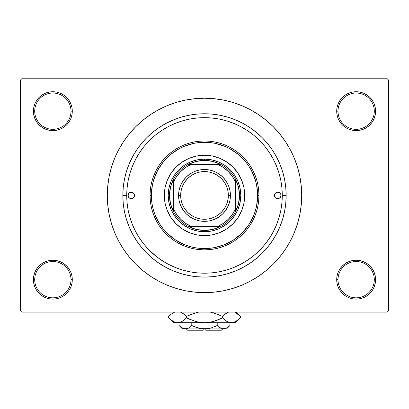 <?xml version="1.0" encoding="UTF-8"?>
<svg xmlns="http://www.w3.org/2000/svg" width="409" height="409" viewBox="0 0 409 409"><rect width="100%" height="100%" fill="white"/><g stroke="black" fill="none" stroke-linecap="round" stroke-linejoin="round"><path stroke-width="0.61" d="M375.217 283.468L375.59 279.674A19.443 19.443 0 0 1 356.147 299.117A19.443 19.443 0 0 1 336.704 279.674L338.003 279.674A18.144 18.144 0 0 0 356.147 297.824A18.144 18.144 0 0 0 374.291 279.674A18.144 18.144 0 0 0 356.147 261.53A18.144 18.144 0 0 0 338.003 279.674L336.704 279.674A19.443 19.443 0 0 1 356.147 260.231A19.443 19.443 0 0 1 375.59 279.674L374.291 279.674A18.144 18.144 0 0 1 356.147 297.824A18.144 18.144 0 0 1 338.003 279.674A18.144 18.144 0 0 1 356.147 261.53A18.144 18.144 0 0 1 374.291 279.674L375.59 279.674L375.217 275.881L374.107 272.236L372.313 268.871L369.894 265.927L366.95 263.508L363.586 261.714L359.94 260.605L356.147 260.231L352.353 260.605L348.708 261.714L345.344 263.508L342.399 265.927L339.981 268.871L338.187 272.236L337.077 275.881L336.704 279.674L337.077 283.468L338.187 287.118L339.981 290.477L342.399 293.422L345.344 295.84L348.708 297.64L352.353 298.744L356.147 299.117L359.94 298.744L363.586 297.64L366.95 295.84L369.894 293.422L372.313 290.477L374.107 287.118L375.217 283.468L375.59 279.674L375.217 275.881M33.783 275.881L33.41 279.674L34.709 279.674A18.144 18.144 0 0 0 52.853 297.824A18.144 18.144 0 0 0 70.997 279.674A18.144 18.144 0 0 0 52.853 261.53A18.144 18.144 0 0 0 34.709 279.674L33.41 279.674A19.443 19.443 0 0 1 52.853 260.231A19.443 19.443 0 0 1 72.296 279.674L70.997 279.674A18.144 18.144 0 0 1 52.853 297.824A18.144 18.144 0 0 1 34.709 279.674A18.144 18.144 0 0 1 52.853 261.53A18.144 18.144 0 0 1 70.997 279.674L72.296 279.674L71.923 275.881L70.813 272.236L69.019 268.871L66.601 265.927L63.656 263.508L60.292 261.714L56.646 260.605L52.853 260.231L49.06 260.605L45.414 261.714L42.05 263.508L39.106 265.927L36.687 268.871L34.893 272.236L33.783 275.881L33.41 279.674L33.783 283.468L34.893 287.118L36.687 290.477L39.106 293.422L42.05 295.84L45.414 297.64L49.06 298.744L52.853 299.117L56.646 298.744L60.292 297.64L63.656 295.84L66.601 293.422L69.019 290.477L70.813 287.118L71.923 283.468L72.296 279.674A19.443 19.443 0 0 1 52.853 299.117A19.443 19.443 0 0 1 33.41 279.674L33.783 283.468L34.893 287.118L36.687 290.477M33.783 107.388L33.41 111.176L34.709 111.176A18.144 18.144 0 0 0 52.853 129.326A18.144 18.144 0 0 0 70.997 111.176A18.144 18.144 0 0 0 52.853 93.032A18.144 18.144 0 0 0 34.709 111.176L33.41 111.176A19.443 19.443 0 0 1 52.853 91.739A19.443 19.443 0 0 1 72.296 111.176L70.997 111.176A18.144 18.144 0 0 1 52.853 129.326A18.144 18.144 0 0 1 34.709 111.176A18.144 18.144 0 0 1 52.853 93.032A18.144 18.144 0 0 1 70.997 111.176L72.296 111.176L71.923 107.388L70.813 103.738L69.019 100.379L66.601 97.429L63.656 95.016L60.292 93.216L56.646 92.112L52.853 91.739L49.06 92.112L45.414 93.216L42.05 95.016L39.106 97.429L36.687 100.379L34.893 103.738L33.783 107.388L33.41 111.176L33.783 114.97L34.893 118.62L36.687 121.979L39.106 124.924L42.05 127.342L45.414 129.142L49.06 130.246L52.853 130.619L56.646 130.246L60.292 129.142L63.656 127.342L66.601 124.924L69.019 121.979L70.813 118.62L71.923 114.97L72.296 111.176A19.443 19.443 0 0 1 52.853 130.619A19.443 19.443 0 0 1 33.41 111.176L33.783 114.97M375.217 114.97L375.59 111.176A19.443 19.443 0 0 1 356.147 130.619A19.443 19.443 0 0 1 336.704 111.176L338.003 111.176A18.144 18.144 0 0 0 356.147 129.326A18.144 18.144 0 0 0 374.291 111.176A18.144 18.144 0 0 0 356.147 93.032A18.144 18.144 0 0 0 338.003 111.176L336.704 111.176A19.443 19.443 0 0 1 356.147 91.739A19.443 19.443 0 0 1 375.59 111.176L374.291 111.176A18.144 18.144 0 0 1 356.147 129.326A18.144 18.144 0 0 1 338.003 111.176A18.144 18.144 0 0 1 356.147 93.032A18.144 18.144 0 0 1 374.291 111.176L375.59 111.176L375.217 107.388L374.107 103.738L372.313 100.379L369.894 97.429L366.95 95.016L363.586 93.216L359.94 92.112L356.147 91.739L352.353 92.112L348.708 93.216L345.344 95.016L342.399 97.429L339.981 100.379L338.187 103.738L337.077 107.388L336.704 111.176L337.077 114.97L338.187 118.62L339.981 121.979L342.399 124.924L345.344 127.342L348.708 129.142L352.353 130.246L356.147 130.619L359.94 130.246L363.586 129.142L366.95 127.342L369.894 124.924L372.313 121.979L374.107 118.62L375.217 114.97L375.59 111.176L375.217 107.388L374.107 103.738L372.313 100.379M280.237 177.767L280.784 180.297M278.575 171.744L279.102 173.467M286.157 195.425L282.266 195.425L286.157 195.425L285.763 203.431L284.587 211.356L282.639 219.132L279.94 226.678L276.515 233.917L272.394 240.794L267.619 247.23L262.241 253.166L256.3 258.549L249.863 263.319L242.992 267.44L235.748 270.865L228.202 273.565L220.431 275.513L212.506 276.689L204.5 277.082L196.494 276.689L188.569 275.513L180.798 273.565L173.252 270.865L166.008 267.44L159.137 263.319L152.7 258.549L146.759 253.166L141.381 247.23L136.606 240.794L132.485 233.917L129.06 226.678L126.361 219.132L124.413 211.356L123.237 203.431L122.843 195.425A81.657 81.657 0 0 1 204.5 113.774A81.657 81.657 0 0 1 286.157 195.425A81.657 81.657 0 0 1 204.5 277.082A81.657 81.657 0 0 1 122.843 195.425L123.237 187.424L124.413 179.495L126.361 171.724L129.06 164.178L132.485 156.933L136.606 150.062L141.381 143.625L146.759 137.69L152.7 132.306L159.137 127.531L166.008 123.411L173.252 119.985L180.798 117.286L188.569 115.338L196.494 114.162L204.5 113.774L212.506 114.162L220.431 115.338L228.202 117.286L235.748 119.985L242.992 123.411L249.863 127.531L256.3 132.306L262.241 137.69L267.619 143.625L272.394 150.062L276.515 156.933L279.94 164.178L282.639 171.724L284.587 179.495L285.763 187.424L286.157 195.425M228.171 269.505L234.26 267.276L241.162 264.01L247.706 260.088L253.836 255.543L259.49 250.415L264.613 244.761L269.163 238.631L273.084 232.087L276.346 225.185L278.918 218.002L280.773 210.599L281.893 203.048L282.266 195.425L281.893 187.803L280.773 180.257L278.918 172.854L276.346 165.665L273.084 158.769L269.163 152.22L264.613 146.09L259.49 140.435L253.836 135.313L247.706 130.768L241.162 126.841L234.26 123.579L227.077 121.008L219.674 119.152L212.123 118.032L204.5 117.659L196.877 118.032L189.326 119.152L181.923 121.008L174.74 123.579L167.838 126.841L161.294 130.768L155.164 135.313L149.51 140.435L144.387 146.09L139.837 152.22L135.916 158.769L132.654 165.665L130.082 172.854L128.227 180.257L127.107 187.803L126.734 195.425L122.843 195.425L126.734 195.425A77.766 77.766 0 0 1 204.5 117.659A77.766 77.766 0 0 1 282.266 195.425A77.766 77.766 0 0 1 204.5 273.197A77.766 77.766 0 0 1 126.734 195.425L127.107 203.048L128.227 210.599L130.082 218.002L132.654 225.185L135.916 232.087L139.837 238.631L144.387 244.761L149.51 250.415L155.164 255.543L161.294 260.088L167.838 264.01L174.74 267.276L181.923 269.848L189.326 271.699L196.877 272.818L204.51 273.197L212.123 272.818L219.674 271.699L225.477 270.313M204.5 98.216L194.97 98.687L185.538 100.087L176.284 102.403L167.301 105.619L158.677 109.694L150.492 114.602L142.833 120.282L135.762 126.688L129.356 133.758L123.671 141.422L118.768 149.602L114.689 158.227L111.478 167.209L109.157 176.463L107.756 185.901L107.291 195.425L107.756 204.955L109.157 214.393L111.478 223.646L114.689 232.629L118.768 241.254L123.671 249.434L129.356 257.097L135.762 264.163L142.833 270.569L150.492 276.254L158.677 281.157L167.301 285.237L176.284 288.452L185.538 290.768L194.97 292.169L204.5 292.634L214.03 292.169L223.462 290.768L232.716 288.452L241.699 285.237L250.323 281.157L258.508 276.254L266.167 270.569L273.238 264.163L279.644 257.097L285.329 249.434L290.232 241.254L294.311 232.629L297.522 223.646L299.843 214.393L301.244 204.955L301.709 195.425A97.209 97.209 0 0 1 204.5 292.634A97.209 97.209 0 0 1 107.291 195.425A97.209 97.209 0 0 1 204.5 98.216A97.209 97.209 0 0 1 301.709 195.425L301.244 185.901L299.843 176.463L297.522 167.209L294.311 158.227L290.232 149.602L285.329 141.422L279.644 133.758L273.238 126.688L266.167 120.282L258.508 114.602L250.323 109.694L241.699 105.619L232.716 102.403L223.462 100.087L214.03 98.687L204.5 98.216L198.145 98.426M387.251 312.077L21.749 312.077L20.45 310.784L20.45 80.072L21.749 78.773L387.251 78.773L21.749 78.773L20.45 80.072L20.45 310.784L21.749 312.077L387.251 312.077L388.55 310.784L388.55 80.072L388.55 310.784L387.251 312.077M235.86 124.264L233.074 123.099M228.974 121.611L226.192 120.747M221.719 119.592L219.132 119.05M213.539 118.186L211.959 118.017M190.282 118.973L187.404 119.561M136.504 157.69L135.093 160.348M148.988 249.894L156.805 256.852M158.718 258.289L167.557 263.861M211.673 272.864L212.588 272.772M196.397 272.772L197.322 272.864M387.251 78.773L388.55 80.072L387.251 78.773M204.5 292.634L210.855 292.43M279.644 257.097L285.329 249.434L288.688 244.03M129.356 133.758L123.671 141.422L120.312 146.821M366.95 95.016L363.586 93.216L359.94 92.112L356.147 91.739L352.353 92.112M345.344 127.342L348.708 129.142L352.353 130.246L356.147 130.619L359.94 130.246M366.95 127.342L369.894 124.924L372.313 121.979L374.107 118.62M63.656 95.016L60.292 93.216L56.646 92.112L52.853 91.739L49.06 92.112M34.893 118.62L36.687 121.979M42.05 127.342L45.414 129.142L49.06 130.246L52.853 130.619L56.646 130.246M63.656 127.342L66.601 124.924L69.019 121.979M63.656 263.508L60.292 261.714L56.646 260.605L52.853 260.231L49.06 260.605M42.05 263.508L39.106 265.927L36.687 268.871L34.893 272.236M42.05 295.84L45.414 297.64L49.06 298.744L52.853 299.117L56.646 298.744M374.107 272.236L372.313 268.871M366.95 263.508L363.586 261.714L359.94 260.605L356.147 260.231L352.353 260.605M345.344 263.508L342.399 265.927L339.981 268.871M345.344 295.84L348.708 297.64L352.353 298.744L356.147 299.117L359.94 298.744M285.329 141.422L279.644 133.758M185.538 100.087L176.284 102.403M123.671 249.434L129.356 257.097M223.462 290.768L232.716 288.452M166.008 123.411L173.252 119.985M276.515 156.933L279.94 164.178M242.992 267.44L235.748 270.865M132.485 233.917L129.06 226.678M183.503 270.308L181.928 269.848M221.75 271.259L219.618 271.709M231.136 268.488L229.572 269.04M131.269 198.667A3.241 3.241 0 0 0 133.559 197.721L131.269 198.667L128.978 197.721L128.089 196.059L128.574 193.626L130.635 192.25L133.068 192.731L134.264 194.188L134.264 196.668A3.241 3.241 0 0 0 134.51 195.436A3.241 3.241 0 0 1 131.269 198.667A3.241 3.241 0 0 1 128.027 195.425A3.241 3.241 0 0 0 130.021 198.416M274.736 194.188A3.241 3.241 0 0 0 274.736 196.668L274.736 194.188L275.932 192.731L277.097 192.25L279.531 192.731L280.727 194.188L280.973 195.425A3.241 3.241 0 0 1 277.731 198.667A3.241 3.241 0 0 1 274.49 195.425A3.241 3.241 0 0 1 277.731 192.189A3.241 3.241 0 0 1 280.973 195.425L280.426 197.225L278.969 198.421L277.097 198.605L275.441 197.721A3.241 3.241 0 0 0 277.731 198.667M278.979 198.416A3.241 3.241 0 0 0 278.979 192.434M235.584 220.886A40.179 40.179 0 0 0 244.679 195.425A40.179 40.179 0 0 1 204.5 235.61A40.179 40.179 0 0 1 164.321 195.425A40.179 40.179 0 0 0 173.416 220.886M173.467 220.947A40.179 40.179 0 0 0 178.978 226.463M179.04 226.509A40.179 40.179 0 0 0 229.96 226.509M230.022 226.463A40.179 40.179 0 0 0 235.533 220.947M150.062 195.425L151.361 195.425A53.139 53.139 0 0 1 204.5 142.286A53.139 53.139 0 0 1 257.639 195.425L258.938 195.425A54.438 54.438 0 0 0 204.5 140.987A54.438 54.438 0 0 0 150.062 195.425A54.438 54.438 0 0 1 204.5 140.987A54.438 54.438 0 0 1 258.938 195.425L258.677 200.763L257.89 206.049L256.591 211.228L254.792 216.259L252.511 221.09L249.761 225.671L246.581 229.96L242.992 233.922L239.035 237.506L234.746 240.691L230.16 243.437L225.333 245.722L220.303 247.522L215.119 248.82L209.837 249.602L204.5 249.863L199.163 249.602L193.881 248.82L188.697 247.522L183.667 245.722L178.84 243.437L174.254 240.691L169.965 237.506L166.008 233.922L162.419 229.96L159.239 225.671L156.489 221.09L154.208 216.259L152.409 211.228L151.11 206.049L150.323 200.763L150.062 195.425L150.323 190.093L151.11 184.807L152.409 179.623L154.208 174.597L156.489 169.766L159.239 165.185L162.419 160.89L166.008 156.933L169.965 153.344L174.254 150.164L178.84 147.419L183.667 145.134L188.697 143.334L193.881 142.035L199.163 141.253L204.5 140.987L209.837 141.253L215.119 142.035L220.303 143.334L225.333 145.134L230.16 147.419L234.746 150.164L239.035 153.344L242.992 156.933L246.581 160.89L249.761 165.185L252.511 169.766L254.792 174.597L256.591 179.623L257.89 184.807L258.677 190.093L258.938 195.425A54.438 54.438 0 0 1 204.5 249.863A54.438 54.438 0 0 1 150.062 195.425A54.438 54.438 0 0 0 204.5 249.863A54.438 54.438 0 0 0 258.938 195.425L257.639 195.425L256.622 185.062L255.354 180.001L251.366 170.374L248.687 165.906L245.579 161.713L242.077 157.848L238.212 154.346L229.551 148.559L224.838 146.33L214.868 143.308L209.71 142.542L199.29 142.542L194.132 143.308L184.162 146.33L179.449 148.559L170.788 154.346L166.923 157.848L163.421 161.713L157.634 170.374L153.646 180.001L152.378 185.062L151.361 195.425L151.616 200.635L152.378 205.793L153.646 210.855L155.405 215.763L160.313 224.95L163.421 229.137L166.923 233.002L174.975 239.613L184.162 244.521L189.076 246.279L194.132 247.547L199.29 248.314L204.5 248.57L209.71 248.314L214.868 247.547L224.838 244.521L234.025 239.613L242.077 233.002L248.687 224.95L253.595 215.763L255.354 210.855L256.622 205.793L257.639 195.425A53.139 53.139 0 0 1 204.5 248.57A53.139 53.139 0 0 1 151.361 195.425L150.062 195.425M134.264 196.668L133.559 197.721M275.037 197.225L274.736 196.668M277.384 168.298L276.346 165.665M181.923 121.008L174.74 123.579M130.082 218.002L132.654 225.185M229.848 268.948L230.983 268.544M231.668 268.294L234.26 267.276M173.416 169.965A40.179 40.179 0 0 0 164.321 195.425L165.093 187.588L167.378 180.052L171.09 173.104L176.09 167.015L182.179 162.02L189.122 158.303L196.663 156.018L204.5 155.246L212.337 156.018L219.878 158.303L226.821 162.02L232.91 167.015L237.91 173.104L241.622 180.052L243.907 187.588L244.679 195.425L243.907 203.268L241.622 210.804L237.91 217.752L232.91 223.841L226.821 228.835L219.878 232.547L212.337 234.832L204.5 235.61L196.663 234.832L189.122 232.547L182.179 228.835L176.09 223.841L171.09 217.752L167.378 210.804L165.093 203.268L164.321 195.425A40.179 40.179 0 0 1 204.5 155.246A40.179 40.179 0 0 1 244.679 195.425A40.179 40.179 0 0 0 235.584 169.965M232.91 167.015L229.991 164.367M219.878 158.303L216.162 156.979M176.09 167.015L173.442 169.939M167.378 180.052L166.049 183.764M176.09 223.841L179.009 226.489M189.122 232.547L192.838 233.876M232.91 223.841L235.558 220.916M241.622 210.804L242.951 207.092M240.794 195.425L240.093 202.506L238.028 209.316L234.674 215.589L230.16 221.09L224.664 225.604L218.391 228.958L211.581 231.024L204.5 231.719L197.419 231.024L190.609 228.958L184.336 225.604L178.84 221.09L174.326 215.589L170.972 209.316L168.907 202.506L168.206 195.425L168.907 188.344L170.972 181.54L174.326 175.267L178.84 169.766L184.336 165.251L190.609 161.898L197.419 159.832L204.5 159.137L211.581 159.832L218.391 161.898L224.664 165.251L230.16 169.766L234.674 175.267L238.028 181.54L240.093 188.344L240.794 195.425M235.533 169.909A40.179 40.179 0 0 0 230.022 164.392M229.96 164.341A40.179 40.179 0 0 0 179.04 164.341M178.978 164.392A40.179 40.179 0 0 0 173.467 169.909M277.731 192.189A3.241 3.241 0 0 0 275.441 193.135M130.021 192.434A3.241 3.241 0 0 0 128.027 195.425A3.241 3.241 0 0 1 131.269 192.189A3.241 3.241 0 0 1 134.51 195.425A3.241 3.241 0 0 0 134.264 194.188M133.963 193.626L133.559 193.135A3.241 3.241 0 0 0 131.269 192.189M173.39 211.458A34.995 34.995 0 0 1 173.39 179.393L170.492 187.179L169.505 195.425L170.492 203.677L173.39 211.458A34.995 34.995 0 0 0 188.467 226.535L196.254 229.439L204.5 230.42A34.995 34.995 0 0 1 188.467 226.535L220.533 226.535A34.995 34.995 0 0 1 204.5 230.42L212.746 229.439L220.533 226.535A34.995 34.995 0 0 0 235.61 211.458L238.508 203.677L239.495 195.425L238.508 187.179L235.61 179.393A34.995 34.995 0 0 1 235.61 211.458L235.61 179.393A34.995 34.995 0 0 0 220.533 164.321L212.746 161.417L204.5 160.43L204.5 159.137A36.294 36.294 0 0 0 168.206 195.425A36.294 36.294 0 0 0 204.5 231.719L204.5 230.42L204.5 231.719A36.294 36.294 0 0 1 168.206 195.425A36.294 36.294 0 0 1 204.5 159.137A36.294 36.294 0 0 1 240.794 195.425A36.294 36.294 0 0 1 204.5 231.719A36.294 36.294 0 0 0 240.794 195.425A36.294 36.294 0 0 0 204.5 159.137L204.5 160.43L196.254 161.417L188.467 164.321A34.995 34.995 0 0 1 220.533 164.321L188.467 164.321A34.995 34.995 0 0 0 173.39 179.393L173.39 211.458A34.995 34.995 0 0 0 188.467 226.535L217.46 226.535L223.253 223.426L228.329 219.255L232.501 214.178L235.61 208.391L235.61 182.465L232.501 176.678L228.329 171.596L223.253 167.429L217.46 164.321L191.54 164.321L185.747 167.429L180.671 171.596L176.499 176.678L173.39 182.465L173.39 208.391L176.499 214.178L180.671 219.255L185.747 223.426L191.54 226.535A33.702 33.702 0 0 1 173.39 208.391L173.39 211.458M220.533 164.321A34.995 34.995 0 0 1 235.61 179.393L235.61 182.465A33.702 33.702 0 0 0 217.46 164.321L220.533 164.321M235.61 211.458A34.995 34.995 0 0 1 220.533 226.535L217.46 226.535A33.702 33.702 0 0 0 235.61 208.391L235.61 211.458M173.39 179.393A34.995 34.995 0 0 1 188.467 164.321L191.54 164.321A33.702 33.702 0 0 0 173.39 182.465L173.39 179.393M230.42 195.425L228.35 195.425A23.85 23.85 0 0 1 204.5 219.275A23.85 23.85 0 0 1 180.65 195.425L178.58 195.425A25.92 25.92 0 0 0 204.5 221.351A25.92 25.92 0 0 0 230.42 195.425A25.92 25.92 0 0 1 204.5 221.351A25.92 25.92 0 0 1 178.58 195.425A25.92 25.92 0 0 1 204.5 169.505A25.92 25.92 0 0 1 230.42 195.425L229.924 200.487L228.447 205.349L226.054 209.827L222.828 213.759L218.902 216.98L214.418 219.377L209.556 220.85L204.5 221.351L199.444 220.85L194.582 219.377L190.098 216.98L186.172 213.759L182.946 209.827L180.553 205.349L179.076 200.487L178.58 195.425L179.076 190.369L180.553 185.507L182.946 181.023L186.172 177.097L190.098 173.871L194.582 171.478L199.444 170.001L204.5 169.505L209.556 170.001L214.418 171.478L218.902 173.871L222.828 177.097L226.054 181.023L228.447 185.507L229.924 190.369L230.42 195.425A25.92 25.92 0 0 0 204.5 169.505A25.92 25.92 0 0 0 178.58 195.425L180.65 195.425L181.11 190.773L182.465 186.299L184.669 182.179L187.634 178.564L191.248 175.599L195.374 173.396L199.848 172.036L204.5 171.581L209.152 172.036L213.626 173.396L217.752 175.599L221.366 178.564L224.331 182.179L226.535 186.299L227.89 190.773L228.35 195.425L227.89 200.078L226.535 204.551L224.331 208.677L221.366 212.291L217.752 215.257L213.626 217.46L209.152 218.82L204.5 219.275L199.848 218.82L195.374 217.46L191.248 215.257L187.634 212.291L184.669 208.677L182.465 204.551L181.11 200.078L180.65 195.425A23.85 23.85 0 0 1 204.5 171.581A23.85 23.85 0 0 1 228.35 195.425L230.42 195.425M226.054 209.827L222.828 213.759L218.902 216.98M190.098 216.98L186.172 213.759L182.946 209.827M182.946 181.023L186.172 177.097L190.098 173.871M218.902 173.871L222.828 177.097L226.054 181.023M221.351 330.227L205.799 330.227L221.351 330.227L222.644 328.928L221.351 330.227M205.799 328.928L205.799 330.227L205.799 328.928M221.013 328.335L221.923 328.678L220.318 327.982L217.22 325.518L217.22 322.706L217.22 325.518L218.738 326.893L217.22 325.518L211.054 327.977L207.808 328.683L201.177 328.678L194.807 326.893L191.78 325.518L194.802 326.888L191.78 325.518L191.78 322.706L191.78 325.518L188.702 327.967L185.42 328.928L182.153 327.982L179.055 325.518L179.055 322.706L179.055 325.518L182.465 328.928L187.077 328.678L183.774 328.683L180.328 326.689M188.35 328.161L185.42 328.928L223.58 328.928L225.241 328.678L221.934 328.683L218.738 326.893L220.313 327.977M207.828 328.678L211.039 327.977L217.22 325.518L218.738 326.893L217.22 325.518L211.054 327.977L204.5 328.928L197.946 327.977L191.78 325.518L188.682 327.982L191.78 325.518L198.83 328.212M201.192 328.683L203.201 328.892M229.607 325.85L229.945 325.518L229.945 322.706L229.945 325.518L228.427 326.893L225.252 328.678L221.908 328.678M239.986 318.32L240.42 317.895L240.42 316.372L240.42 317.895L238.278 319.833L233.8 322.348L231.438 322.706L235.61 322.706L173.39 322.706L177.562 322.706L175.236 322.364L170.727 319.833L168.58 317.895L168.58 316.372L170.722 314.434L174.709 312.077L170.722 314.434L168.58 316.372L168.58 317.895L169.045 318.35M181.202 312.399L184.398 314.434L186.54 316.372L186.54 317.895L182.199 321.351L179.919 322.348L177.562 322.706L179.904 322.358M219.541 319.26L222.46 317.895L213.733 321.367L209.173 322.358L213.749 321.362L218.181 319.833L213.733 321.367L209.173 322.358L204.5 322.706L199.817 322.353L204.5 322.706L177.562 322.706L179.904 322.353L177.562 322.706L175.221 322.358L172.951 321.367L168.58 317.895L173.39 322.706M199.827 322.358L204.5 322.706L209.173 322.358L204.5 322.706L199.807 322.353L195.251 321.362L186.54 317.895L190.814 319.828L186.54 317.895L182.199 321.351L184.249 319.95M189.459 315.007L186.54 316.372L182.189 312.905L186.54 316.372L190.814 314.439L198.794 312.077M235.61 322.706L240.42 317.895L236.08 321.351L233.8 322.348L231.438 322.706L204.5 322.706L199.807 322.353L195.251 321.362L186.54 317.895L186.54 316.372L195.267 312.9M195.262 321.367L196.075 321.586M213.749 312.905L222.46 316.372L224.751 314.316L222.46 316.372L218.186 314.439L210.206 312.077L218.181 314.434L222.46 316.372L222.46 317.895L213.749 321.362L222.46 317.895L226.811 321.362L222.46 317.895L222.46 316.372L218.186 314.439L222.46 316.372L224.597 314.434L228.59 312.077L227.302 312.645M213.738 312.9L212.925 312.68M227.798 321.868L229.096 322.358M229.081 322.348L231.438 322.706L233.784 322.353L231.438 322.706L229.117 322.364L226.826 321.367L222.46 317.895L226.821 321.367L229.117 322.364L231.438 322.706L233.764 322.364L231.438 322.706L229.117 322.364M235.144 312.43L239.955 315.917M240.42 317.895L238.319 319.797M236.049 321.367L235.144 321.837L236.049 321.367M225.221 320.313L226.811 321.362M209.193 322.353L210.303 322.169L209.193 322.353M169.219 318.519L170.65 319.772M224.597 314.434L226.801 312.916L224.597 314.434M236.146 312.951L240.42 316.372L236.126 312.077M239.792 315.763L238.626 314.72M227.757 312.42L226.826 312.9M183.779 313.954L180.41 312.077M184.403 314.434L186.54 316.372L184.403 314.434L181.243 312.42M169.014 315.947L168.58 316.372M226.535 328.928L229.945 325.518L226.867 327.967L223.58 328.928L226.535 328.928L182.465 328.928M214.193 326.893L215.911 326.147M188.028 328.32L188.682 327.982L188.028 328.32M203.201 330.227L187.649 330.227L203.201 330.227L203.201 328.928L203.201 330.227M205.799 328.892L207.808 328.683M187.925 328.366L187.092 328.678M195.251 321.362L186.54 317.895L184.403 319.833M222.46 317.895L224.751 319.95M227.9 312.353L228.59 312.077M186.54 316.372L195.251 312.905M175.236 322.364L177.562 322.706L179.904 322.353M173.856 321.837L172.874 321.326M199.807 322.353L198.697 322.169M204.5 322.706L204.239 322.706M220.972 328.32L220.318 327.982M225.252 328.678L221.934 328.683M223.58 328.928L225.226 328.683M183.774 328.683L187.066 328.683M182.782 328.309L180.573 326.893M201.172 328.678L199.485 328.366M187.649 330.227L186.356 328.928"/></g></svg>
